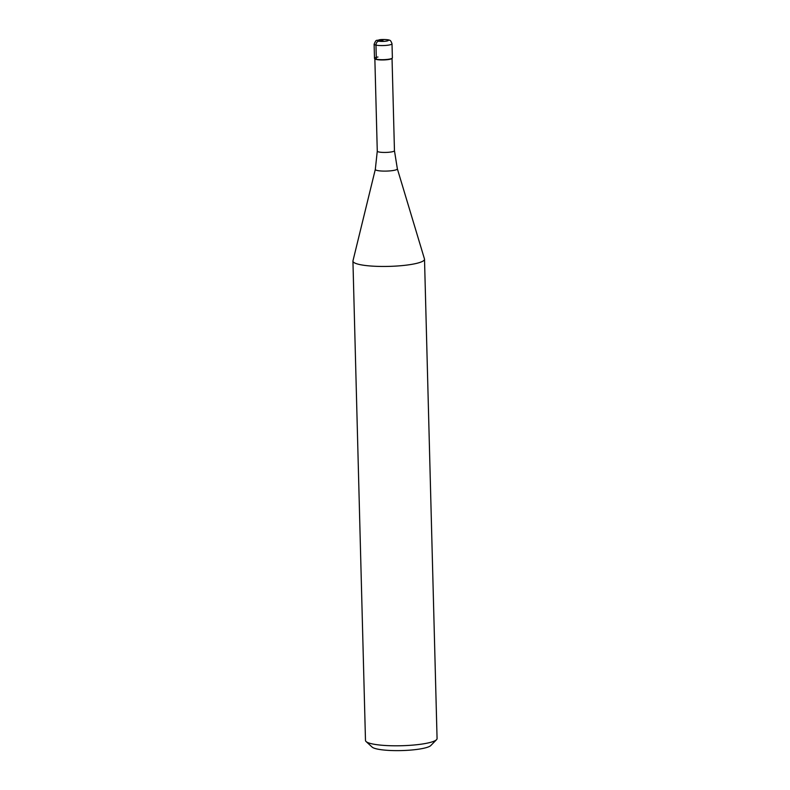 <?xml version="1.0" encoding="UTF-8"?>
<svg xmlns="http://www.w3.org/2000/svg" width="790" height="790" viewBox="0 0 790 790"><rect width="100%" height="100%" fill="white"/><g stroke="black" fill="none" stroke-linecap="round" stroke-linejoin="round"><path stroke-width="1.19" d="M374.628 58.618L374.993 58.944A8.591 1.491 178.5 0 0 388.68 59.507A8.591 1.491 178.5 0 0 391.899 58.5L392.245 58.154A8.947 1.55 178.5 0 1 388.887 59.201A8.947 1.55 -1.5 0 0 392.383 57.877L392.008 43.776A8.947 1.55 178.5 0 1 388.522 45.109A8.947 1.55 178.5 0 1 379.131 45.504A8.947 1.55 178.5 0 1 374.114 44.25L374.49 58.342A8.947 1.55 -1.5 0 0 379.496 59.605A8.947 1.55 -1.5 0 0 388.887 59.201A8.947 1.55 178.5 0 1 374.628 58.618A8.947 1.55 178.5 0 1 377.976 57.018M394.457 150.702L397.35 168.793L424.467 258.952A35.797 6.221 178.5 0 1 424.516 259.238A35.797 6.221 178.5 0 1 410.543 264.551A35.797 6.221 178.5 0 1 372.989 266.161A35.797 6.221 178.5 0 1 352.933 261.115A35.797 6.221 178.5 0 1 352.972 260.819L375.319 169.376L377.274 151.157A8.591 1.491 -1.5 0 0 382.084 152.371A8.591 1.491 -1.5 0 0 391.099 151.976A8.591 1.491 -1.5 0 0 394.457 150.702L392.038 58.371M352.933 261.115L365.484 740.457A35.797 6.221 -1.5 0 0 366.076 741.534A35.797 6.221 -1.5 0 0 423.094 743.894A35.797 6.221 -1.5 0 0 436.534 739.687A35.797 6.221 -1.5 0 0 437.068 738.581L424.516 259.238M366.076 741.534L372.1 747.073A29.832 5.184 -1.5 0 0 419.609 749.038A29.832 5.184 -1.5 0 0 430.807 745.533L436.534 739.687M382.972 40.488L378.716 41.159A3.585 2.804 101.3 0 0 375.971 45.139L376.336 59.24M386.241 41.139A5.372 0.928 178.5 0 1 378.716 41.159A5.372 0.928 178.5 0 1 379.694 39.826A5.372 0.928 178.5 0 1 387.228 39.806A5.372 0.928 178.5 0 1 386.241 41.139M397.35 168.793A11.03 1.916 178.5 0 1 393.065 170.522A11.03 1.916 178.5 0 1 381.254 171.005A11.03 1.916 178.5 0 1 375.319 169.376M392.008 43.776C391.129 41.268 390.26 40.083 389.411 40.231C389.292 39.648 382.153 39.164 379.23 39.816C376.632 41.189 376.484 38.394 374.114 44.25M377.274 151.157L374.855 58.816"/></g></svg>
